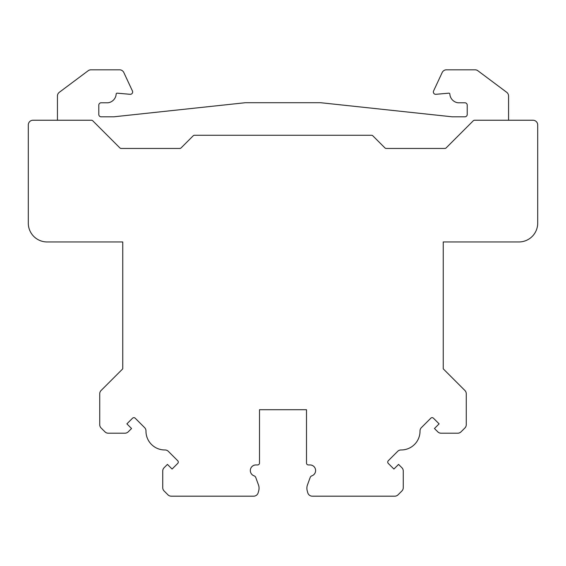 <?xml version="1.0" encoding="UTF-8"?>
<svg xmlns="http://www.w3.org/2000/svg" width="566" height="566" viewBox="0 0 566 566"><rect width="100%" height="100%" fill="white"/><g stroke="black" fill="none" stroke-linecap="round" stroke-linejoin="round"><path stroke-width="0.85" d="M122.758 241.951L122.758 368.834L122.758 241.951L47.098 241.951A18.798 18.798 0 0 1 28.3 223.153L28.3 124.937A4.698 4.698 0 0 1 32.998 120.24L91.43 120.24A1.882 1.882 0 0 1 92.76 120.791L119.851 147.889A1.882 1.882 0 0 0 121.181 148.441L179.783 148.441A1.882 1.882 0 0 0 181.113 147.889L193.169 135.833A1.882 1.882 0 0 1 194.499 135.281L371.515 135.281A1.882 1.882 0 0 1 372.845 135.833L384.901 147.889A1.882 1.882 0 0 0 386.231 148.441L444.834 148.441A1.882 1.882 0 0 0 446.164 147.889L473.254 120.791A1.882 1.882 0 0 1 474.584 120.24L533.002 120.24A4.698 4.698 0 0 1 537.7 124.937L537.7 223.153A18.798 18.798 0 0 1 518.902 241.951L443.242 241.951L443.242 368.834L464.898 390.483A4.698 4.698 0 0 1 466.271 393.809L466.271 424.656A4.698 4.698 0 0 1 464.898 427.981L461.035 431.837A4.698 4.698 0 0 1 457.71 433.209L441.105 433.209A4.698 4.698 0 0 1 437.78 431.837L434.455 428.512L439.11 423.856L433.457 418.21A1.882 1.882 0 0 0 430.797 418.21L421.401 427.613A4.698 4.698 0 0 0 420.022 430.981A18.798 18.798 0 0 1 401.039 449.963A4.698 4.698 0 0 0 397.672 451.343L388.269 460.745A1.882 1.882 0 0 0 388.269 463.398L393.915 469.051L398.57 464.396L401.895 467.721A4.698 4.698 0 0 1 403.268 471.046L403.268 487.659A4.698 4.698 0 0 1 401.895 490.977L398.068 494.804A4.698 4.698 0 0 1 394.743 496.184L312.291 496.184A4.698 4.698 0 0 1 307.755 492.703L307.197 490.63A9.396 9.396 0 0 1 307.444 484.984L310.161 477.527A2.823 2.823 0 0 1 311.873 475.829A5.603 5.603 0 0 0 310.005 464.941L308.378 464.941A1.882 1.882 0 0 1 306.496 463.059L306.496 409.713L259.504 409.713L259.504 463.059A1.882 1.882 0 0 1 257.622 464.941L255.931 464.941A5.603 5.603 0 0 0 254.063 475.829A2.823 2.823 0 0 1 255.775 477.527L258.492 484.984A9.396 9.396 0 0 1 258.733 490.63L258.181 492.703A4.698 4.698 0 0 1 253.646 496.184L171.257 496.184A4.698 4.698 0 0 1 167.932 494.804L164.105 490.977A4.698 4.698 0 0 1 162.732 487.659L162.732 471.046A4.698 4.698 0 0 1 164.105 467.721L167.43 464.396L172.085 469.051L177.731 463.398A1.882 1.882 0 0 0 177.731 460.745L168.328 451.343A4.698 4.698 0 0 0 164.961 449.963A18.798 18.798 0 0 1 145.978 430.981A4.698 4.698 0 0 0 144.599 427.613L135.203 418.21A1.882 1.882 0 0 0 132.543 418.21L126.89 423.856L131.545 428.512L128.22 431.837A4.698 4.698 0 0 1 124.895 433.209L108.29 433.209A4.698 4.698 0 0 1 104.965 431.837L101.102 427.981A4.698 4.698 0 0 1 99.729 424.656L99.729 393.809A4.698 4.698 0 0 1 101.102 390.483L122.758 368.834M443.242 241.951L443.242 368.834M57.442 120.24L57.442 96.05A4.698 4.698 0 0 1 59.324 92.286L88.147 70.75A4.698 4.698 0 0 1 90.956 69.816L119.575 69.816A4.698 4.698 0 0 1 123.827 72.533L132.43 90.977A2.349 2.349 0 0 1 130.3 94.324L117.183 93.171A0.941 0.941 0 0 0 116.164 94.048A9.396 9.396 0 0 1 107.957 102.786L101.144 102.786A2.349 2.349 0 0 0 98.795 105.135L98.795 114.459A2.349 2.349 0 0 0 101.144 116.808L113.83 116.808L245.411 102.708L320.597 102.708L452.177 116.808L464.87 116.808A2.349 2.349 0 0 0 467.219 114.459L467.219 105.135A2.349 2.349 0 0 0 464.87 102.786L458.05 102.786A9.396 9.396 0 0 1 449.85 94.048A0.941 0.941 0 0 0 448.831 93.171L435.707 94.324A2.349 2.349 0 0 1 433.577 90.977L442.18 72.533A4.698 4.698 0 0 1 446.44 69.816L475.051 69.816A4.698 4.698 0 0 1 477.867 70.75L506.683 92.286A4.698 4.698 0 0 1 508.572 96.05L508.572 120.24"/></g></svg>
